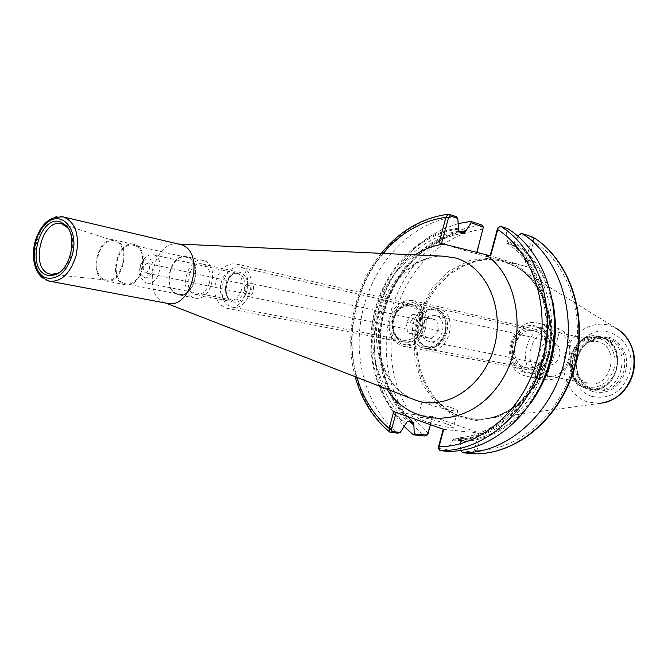 <?xml version="1.0" encoding="UTF-8"?>
<svg xmlns="http://www.w3.org/2000/svg" width="668" height="668" viewBox="0 0 668 668"><rect width="100%" height="100%" fill="white"/><g stroke="black" fill="none" stroke-linecap="round" stroke-linejoin="round"><path stroke-width="0.5" stroke-dasharray="3.34 2.5" d="M425.483 328.756C421.141 341.273 413.709 347.101 403.18 346.241C391.699 342.283 387.265 332.873 389.878 318.001C394.304 305.201 401.952 299.406 412.824 300.617C423.838 304.783 428.063 314.16 425.483 328.756M392.792 318.886C396.475 308.232 402.837 303.397 411.864 304.391C431.169 307.781 422.852 347.118 403.831 342.408C394.295 339.094 390.621 331.253 392.792 318.886M512.966 344.212C510.694 357.38 514.986 365.78 525.858 369.412C547.368 374.598 556.152 333.048 534.383 329.082C524.13 327.854 516.99 332.898 512.966 344.212M215.714 281.228C219.847 268.778 226.677 263.008 236.196 263.927C245.874 267.709 249.431 276.719 246.876 290.947C242.785 303.197 236.105 308.983 226.819 308.307C216.833 304.658 213.134 295.632 215.714 281.228M241.649 289.319C238.91 297.552 234.41 301.427 228.164 300.942C214.152 298.846 220.791 267.45 234.451 271.208C240.964 273.73 243.369 279.767 241.649 289.319M209.552 282.564C206.754 291.014 202.212 295.005 195.933 294.538C181.838 292.442 188.643 260.228 202.379 264.019C208.925 266.574 211.322 272.753 209.552 282.564M179.725 244.329L177.596 243.995C153.164 240.564 141.432 296.066 165.163 302.813L167.242 303.364M59.435 272.435C71.693 265.964 77.212 239.862 68.62 228.982M114.971 241.14L114.938 241.131C98.981 235.386 88.735 275.199 104.993 279.683L106.705 280.076C122.469 283.132 130.611 244.78 114.971 241.14M104.751 280.652L105.911 280.961C122.595 285.386 132.022 244.129 115.222 240.179L114.57 240.004C97.912 235.228 88.051 276.076 104.751 280.652M134.535 244.563L133.892 244.396C117.251 239.637 107.515 279.909 124.19 284.451L125.359 284.76C142.017 289.161 151.31 248.504 134.535 244.563M124.44 283.508L125.534 283.791C141.399 288 150.267 249.281 134.293 245.515L133.658 245.348C117.81 240.831 108.55 279.191 124.44 283.508M187.04 257.464L186.414 257.297C170.649 252.83 161.714 289.678 177.513 293.928L178.607 294.221C194.38 298.354 202.913 261.205 187.04 257.464M177.362 294.521L178.498 294.822C194.78 299.089 203.581 260.729 187.19 256.871L186.556 256.704C170.282 252.086 161.046 290.129 177.362 294.521M203.857 260.654L203.214 260.487C186.982 255.886 177.855 293.436 194.129 297.811L195.265 298.103C211.506 302.345 220.198 264.495 203.857 260.654M511.813 343.811C516.306 331.178 524.28 325.558 535.736 326.953C547.326 331.253 551.86 340.571 549.355 354.917C544.979 367.2 537.272 372.861 526.234 371.909C514.084 367.868 509.275 358.499 511.813 343.811M574.522 357.171C572.175 370.899 576.86 379.683 588.583 383.524C611.646 388.993 620.756 345.899 597.451 341.565C586.42 340.187 578.772 345.389 574.522 357.171M533.206 237.307L533.815 240.872L526.818 266.699L524.355 266.031L531.369 240.204L530.926 237.983L519.545 234.209M533.815 240.872L531.369 240.204M483.331 228.79L482.872 228.757L476.109 253.898L492.082 257.931L469.971 260.403L449.33 270.907L432.179 288.192L420.089 310.436L414.16 335.478L414.953 360.912L422.46 384.292L436.07 403.297L454.574 415.872L476.192 420.514L498.704 416.431L519.629 403.806L536.538 383.858L547.384 358.758C558.857 319.045 541.097 275.066 510.243 262.516L526.818 266.699M425.95 435.703L427.862 432.655L432.221 416.473L481.469 433.707L476.802 450.825L474.055 453.797M518.134 236.422L512.573 244.914L507.054 243.16L506.494 229.884L498.453 227.437M438.617 448.462L447.042 449.539L454.198 438.058L460.068 438.684L460.344 441.64C487.573 441.03 511.154 428.038 531.085 402.654M552.62 300.809C546.232 274.723 533.473 255.234 514.352 242.35M460.344 441.64L460.803 450.449M482.872 228.757L482.764 226.043M476.952 252.429L476.543 253.957L439.026 242.893M476.109 253.898L476.543 253.957M458.089 223.638L442.667 229.166L428.113 237.474L414.77 248.296L402.938 261.322L392.893 276.21L384.851 292.567L378.998 310.002L375.449 328.105L374.297 346.433L375.575 364.561L379.282 382.054L385.361 398.47L393.677 413.392L404.082 426.418M459.509 231.696C423.963 238.894 393.368 271.909 382.923 312.031C372.51 352.17 382.889 396.625 409.843 421.6M456.211 216.607C414.043 221.217 376.401 259.159 363.843 306.328C351.243 353.497 364.578 406.169 397.953 433.173M458.315 228.256C420.372 232.648 386.455 266.833 375.107 309.409C363.718 351.978 375.708 399.464 405.626 423.98M507.764 228.698L506.494 229.884M490.162 255.761L490.638 255.877M447.042 449.539L447.502 451.326M452.445 440.813C491.022 441.014 530.793 406.979 543.552 359.852C556.519 312.791 539.936 261.355 506.828 239.937M460.82 450.85L472.827 451.994L474.355 450.207L479.006 433.081L443.727 429.382M474.355 450.207L476.802 450.825M481.469 433.707L479.006 433.081M396.132 412.49L393.694 411.622M430.459 424.673L432.572 416.832L432.221 416.473M450.432 407.388C454.941 408.941 457.388 410.052 457.772 410.711C459.058 412.457 440.496 408.415 429.282 404.482C424.898 402.963 422.527 401.877 422.176 401.243C420.99 399.506 439.26 403.497 450.432 407.388M446.015 423.712C434.885 419.713 416.59 415.838 417.725 417.742C418.068 418.452 420.414 419.587 424.79 421.149C435.962 425.199 454.541 429.115 453.305 427.203C452.946 426.468 450.516 425.307 446.015 423.712M524.355 266.031L490.153 255.811M510.243 262.516L492.082 257.931L510.243 262.516M432.572 416.832L396.199 412.256M601.501 336.964L600.833 336.789C572.351 328.639 558.715 381.152 587.314 388.667L589.744 389.26C618.05 395.882 629.882 343.335 601.501 336.964M601.676 337.833L601 337.657C573.378 329.775 560.176 380.693 587.915 387.974L590.245 388.542C617.708 394.98 629.206 344.02 601.676 337.833M606.285 338.943L605.609 338.768C596.466 337.031 588.717 340.129 582.354 348.07C577.361 355.159 575.716 362.958 577.411 371.466C579.665 380.292 584.725 386.071 592.591 388.818L594.912 389.386C622.292 395.798 633.732 345.122 606.285 338.943M460.962 416.298L471.934 418.861L484.876 419.02C514.126 416.222 542.032 388.492 549.388 353.322C556.895 318.185 542.6 281.529 516.982 267.133L502.895 261.439C468.243 252.621 430.601 280.769 420.147 320.64C409.233 360.386 427.253 404.741 460.962 416.298M431.787 338.559L438.534 330.652L436.738 320.164L428.238 317.651L421.558 325.541L423.312 335.962L431.787 338.559L416.131 335.403L422.944 327.362L421.149 316.724L412.59 314.194L405.852 322.21L407.605 332.781L416.131 335.403M423.312 335.962L407.605 332.781M421.558 325.541L405.852 322.21M428.238 317.651L412.59 314.194M436.738 320.164L421.149 316.724M438.534 330.652L422.944 327.362M418.803 326.118C417.717 329.249 415.847 330.693 413.191 330.443C407.28 329.508 409.801 317.584 415.588 319.112L415.855 319.187C418.46 320.323 419.446 322.636 418.803 326.118M401.969 343.936L403.497 344.321C423.946 349.414 433.582 307.422 413.041 302.688L412.34 302.504C391.857 296.742 381.428 338.517 401.969 343.936M231.287 306.787L232.539 307.113C250.124 311.655 259.301 271.642 241.616 267.517L240.948 267.342C223.362 262.365 213.668 302.053 231.287 306.787M146.334 282.898L147.11 283.098C158.984 286.263 165.572 257.723 153.623 254.85L149.131 254.992L145.298 257.43C140.171 263.317 138.76 269.997 141.065 277.454L143.269 280.936L146.334 282.898M143.971 277.496C151.953 280.602 157.105 260.812 148.847 258.75L143.286 260.462C139.854 264.403 138.911 268.878 140.447 273.872L143.971 277.496M145.19 272.811L145.415 272.87C150.125 270.757 150.859 267.618 147.628 263.434L147.419 263.384C142.71 265.463 141.967 268.611 145.19 272.811M249.331 285.32L249.131 285.269C244.538 287.14 243.845 290.037 247.06 293.97L247.285 294.029C251.878 292.133 252.554 289.227 249.331 285.32M250.458 283.282L250.166 283.207C244.321 281.604 241.173 294.738 247.043 296.241L247.394 296.333C253.239 297.886 256.328 284.718 250.458 283.282M537.615 377.395L534.993 376.919L541.915 379.057L545.981 364.169L543.117 364.077L539.043 362.081L543.385 362.949L540.245 374.431L537.615 377.395C514.853 366.907 526.751 323.095 551.476 326.577L552.294 330.284L549.154 341.791L544.837 340.822L548.52 341.081L551.801 342.843L556.102 343.803L559.258 332.246L558.448 328.539L551.476 326.577M539.043 362.081L534.993 376.919M548.887 325.959L544.837 340.822M541.915 379.057L544.529 379.533L547.159 376.56L550.307 365.029L545.981 364.169M551.801 342.843L555.876 327.913M435.761 315.755L435.227 315.613C422.326 312.065 415.913 338.05 428.864 341.381L429.733 341.599C442.617 344.872 448.704 318.811 435.761 315.755M549.154 341.791C540.203 342.592 536.17 357.388 543.385 362.949M550.307 365.029C559.333 364.361 563.45 349.306 556.102 343.803M544.529 379.533C569.553 383.991 582.028 338.476 558.448 328.539M547.159 376.56C568.577 379.758 579.123 341.273 559.258 332.246M552.294 330.284C531.118 327.804 520.998 365.02 540.245 374.431M524.146 372.26C548.921 381.236 562.297 332.305 536.654 326.326C512.055 318.285 499.196 365.663 524.146 372.26M539.343 323.437L538.633 323.254C510.694 315.271 497.009 368.46 525.048 375.892L527.386 376.46C555.2 383.056 567.241 329.708 539.343 323.437M427.996 348.905L429.507 349.289C449.748 354.307 459.15 313.359 438.826 308.674L438.133 308.491C417.859 302.804 407.655 343.561 427.996 348.905M427.386 346.867C446.065 353.723 456.561 314.845 437.248 310.253C418.661 303.99 408.49 341.882 427.386 346.867M412.64 399.038C384.15 387.465 369.588 347.602 379.524 312.465C387.732 280.36 414.987 255.41 442.842 256.17M415.104 254.892C396.107 267.843 383.19 286.505 376.343 310.87C369.212 339.803 372.677 365.839 386.755 388.976M63.109 216.875C37.884 209.468 22.311 273.504 47.528 280.752M531.227 240.714L533.699 241.39C568.735 263.651 586.496 317.325 572.927 366.381C559.584 415.504 517.616 450.8 476.952 450.324L474.489 449.698M530.926 237.983L532.73 237.015M483.198 229.283L482.755 229.258C442.8 233.758 407.246 269.237 395.439 313.434C383.582 357.639 396.291 407.037 427.862 432.655L428.205 433.031M481.82 224.999C440.179 229.308 403.038 266.198 390.755 312.206C378.414 358.215 391.799 409.659 424.873 436.029M449.08 214.269C406.762 218.962 368.986 257.197 356.361 304.691C343.686 352.178 357.004 405.2 390.454 432.371M383.181 253.431C355.518 286.096 344.897 336.33 356.971 377.395M498.954 227.396L500.8 226.385M439.093 448.779L440.154 450.641M472.827 451.994L473.879 453.789M458.048 229.224C420.539 233.675 387.031 267.501 375.8 309.618C364.536 351.727 376.351 398.696 405.885 423.019M458.582 231.412C421.909 235.938 389.202 269.054 378.213 310.244C367.191 351.443 378.672 397.376 407.463 421.316M464.235 233.182C427.662 237.649 395.047 270.565 384.108 311.53C373.145 352.495 384.634 398.195 413.358 422.017M461.379 232.289C425.499 238.626 394.279 271.6 383.691 311.973C373.111 352.362 383.849 397.184 411.371 421.775M460.611 440.663C494.888 439.143 521.942 420.055 541.773 383.39M554.599 322.744C552.177 287.006 538.675 260.537 514.084 243.336M460.068 438.684C497.301 438.45 535.344 405.626 547.593 360.436C560.034 315.304 544.295 265.914 512.573 244.914M454.282 438.058C491.615 437.816 529.808 404.791 542.115 359.326C554.624 313.918 538.859 264.252 507.054 243.16M452.712 439.828C490.871 439.878 530.1 406.169 542.717 359.601C555.525 313.092 539.226 262.248 506.561 240.939M585.769 386.772C599.129 389.294 608.548 383.282 614.026 368.753C620.188 347.744 598.611 329.424 582.17 340.93C565.37 351.477 567.608 381.612 585.769 386.772M616.172 369.32C619.086 352.996 613.808 342.116 600.34 336.68L599.672 336.505C571.165 328.355 557.513 380.927 586.137 388.459L588.566 389.052C601.818 390.179 611.028 383.599 616.172 369.32M607.788 337.899C597.927 335.703 589.543 338.91 582.621 347.502C577.369 354.959 575.641 363.15 577.419 372.093C579.791 381.37 585.11 387.457 593.384 390.354C607.822 393.093 618 386.63 623.92 370.982C626.868 354.441 621.49 343.41 607.788 337.899M593.409 391.74C608.573 394.629 619.261 387.857 625.49 371.408C632.471 347.619 607.897 326.919 589.285 339.937C570.272 351.852 572.818 385.845 593.409 391.74M592.124 396.433C609.876 399.865 622.409 391.941 629.732 372.652C637.923 344.713 609.032 320.556 587.314 335.829C565.128 349.79 568.05 389.452 592.124 396.433M618.217 329.491L608.89 325.216C590.746 320.189 570.555 333.775 565.178 353.956C559.55 374.063 569.854 396.483 587.807 402.036L600.407 403.288L602.686 402.971M459.743 416.139L470.723 418.711C502.027 423.537 536.989 396.926 546.917 358.549C559.158 316.565 537.715 270.557 503.922 261.697L501.726 261.088C467.049 252.27 429.39 280.451 418.928 320.381C407.998 360.169 426.017 404.574 459.743 416.139M425.073 346.416C434.292 348.103 440.88 343.477 444.83 332.539C449.355 316.782 434.718 303.272 423.136 312.073C411.313 320.181 412.523 342.834 425.073 346.416M423.47 348.045L424.99 348.42C434.567 349.23 441.314 344.012 445.23 332.764C447.543 320.081 443.911 311.705 434.342 307.631L433.649 307.455C413.333 301.752 403.096 342.684 423.47 348.045M402.57 341.69C411.688 343.352 418.218 338.701 422.159 327.754C426.677 311.964 412.231 298.479 400.75 307.313C389.026 315.463 390.162 338.133 402.57 341.69M420.038 327.195C421.976 316.615 419.003 309.626 411.121 306.228L410.486 306.069C393.719 301.402 385.236 335.628 402.053 340.012L403.238 340.313C411.171 340.989 416.774 336.622 420.038 327.195M232.547 301.994C239.202 303.163 244.054 299.331 247.102 290.48C250.65 277.763 240.313 267.133 231.746 274.398C223.003 281.119 223.504 299.356 232.547 301.994M244.597 289.829C246.125 281.654 244.137 276.301 238.651 273.788L238.142 273.655C226.419 270.381 219.997 296.909 231.763 299.999L232.531 300.199C238.125 300.633 242.15 297.176 244.597 289.829M525.357 367.834C535.185 369.646 542.149 365.029 546.232 353.99C550.875 338.075 535.135 324.214 522.91 333.006C510.41 341.089 511.955 364.052 525.357 367.834M545.773 353.873C547.835 342.45 544.303 334.835 535.185 331.052L534.517 330.877C515.153 325.483 505.826 362.44 525.265 367.467L526.71 367.826C535.811 368.644 542.165 363.993 545.773 353.873M403.18 346.241L525.858 369.412M412.824 300.617L534.383 329.082M226.819 308.307L403.831 342.408M236.196 263.927L411.864 304.391M234.451 271.208L202.379 264.019M228.164 300.942L195.933 294.538M442.775 256.161C435.294 256.103 427.779 257.915 420.23 261.58C416.498 263.802 412.724 264.411 399.163 278.422C391.197 288.3 385.319 299.715 381.52 312.666C373.855 336.363 381.361 368.218 390.546 380.109C396.675 388.993 404.023 395.297 412.574 399.013M165.163 302.813L165.973 303.13M177.596 243.995L178.465 244.037M114.938 241.131L62.475 224.164M106.705 280.076L51.862 274.364M133.892 244.396L114.57 240.004M125.359 284.76L105.911 280.961M186.414 257.297L133.658 245.348M178.607 294.221L125.534 283.791M203.214 260.487L186.556 256.704M195.265 298.103L178.498 294.822M526.234 371.909L588.583 383.524M535.736 326.953L597.451 341.565M381.269 253.339C354.332 286.363 343.92 335.603 355.184 376.702M422.176 401.243L417.725 417.742M457.772 410.711L453.305 427.203M413.717 422.184C385.06 398.512 373.47 352.704 384.476 311.614C395.431 270.515 428.155 237.591 464.527 233.199M454.198 438.058C491.205 437.874 529.49 404.908 541.84 359.275C554.39 313.709 538.5 263.96 506.878 243.069M600.833 336.789L594.211 335.912L588.733 336.73L583.531 338.893L578.872 342.283L574.973 346.709L572.033 351.944L570.188 357.714L569.537 363.743L570.105 369.721L571.875 375.349L574.772 380.334L578.655 384.417L583.331 387.382L589.744 389.26M605.609 338.768L601 337.657M594.912 389.386L590.245 388.542M577.411 371.466L577.419 372.093C575.641 363.15 577.369 354.959 582.621 347.502L582.354 348.07M616.263 328.28L516.982 267.133M600.407 403.288L484.876 419.02M505.091 262.04L503.922 261.697C537.423 270.406 558.991 316.381 546.7 358.524C536.73 397.034 501.726 423.529 470.723 418.711L471.934 418.861M403.497 344.321L424.99 348.42C434.876 349.214 441.74 344.003 445.589 332.806C447.936 319.805 443.953 311.355 433.649 307.455L412.34 302.504M240.948 267.342L410.486 306.069C401.518 305.359 395.698 310.82 393.026 322.452C393.636 333.708 397.042 339.661 403.238 340.313L232.539 307.113M153.106 254.717L238.142 273.655C227.078 269.421 220.699 299.59 232.531 300.199L147.11 283.098M140.447 273.872L141.065 277.454M143.286 260.462L145.298 257.43M249.131 285.269L147.419 263.384M247.285 294.029L145.415 272.87M415.588 319.112L250.166 283.207M413.191 330.443L247.394 296.333M548.01 340.947L435.227 315.613M543.117 364.077L429.733 341.599M438.133 308.491L534.517 330.877C514.36 325.232 505.985 364.837 526.71 367.826L429.507 349.289M551.768 326.427L538.633 323.254M540.679 378.873L527.386 376.46"/><path stroke-width="1" d="M498.453 227.437L497.393 229.032L499.188 226.911L500.8 226.385L507.764 228.698C544.988 251.786 564.051 309.251 549.505 361.956C535.21 414.744 490.345 452.403 447.502 451.326L440.154 450.641L438.901 449.188L439.06 446.633C480.467 447.059 523.478 410.294 537.314 359.175C551.367 308.132 533.39 252.454 497.743 229.583L490.638 255.877L439.026 242.893L445.898 217.325C421.683 220.69 400.775 232.723 383.181 253.431M47.528 280.752L167.242 303.364C192.317 309.802 205.761 250.241 180.502 244.538L63.109 216.875C50.818 217.192 49.307 219.747 44.998 223.463C39.896 229.007 36.364 236.013 34.402 244.471C32.782 253.005 33.183 260.829 35.621 267.96C38.051 273.095 38.427 276.051 49.499 281.278C61.506 281.954 70.374 273.387 76.094 255.568C79.834 235.537 75.768 222.711 63.903 217.083L63.109 216.875M46.818 275.116L51.302 275.709L55.962 274.506C70.699 268.928 77.505 236.756 66.282 225.684L60.504 221.876C39.337 214.203 25.309 268.979 46.818 275.116M68.62 228.982L67.518 227.604L62.066 224.03C42.243 216.891 29.158 268.11 49.307 273.822L51.436 274.314L57.865 273.245L59.435 272.435M518.134 236.422L519.545 234.209L521.917 233.416L533.206 237.307M474.055 453.797L462.456 452.72C505 453.814 549.422 416.748 563.516 364.786C577.862 312.9 558.891 256.261 521.917 233.416M531.085 402.654C552.72 371.759 559.901 337.808 552.62 300.809M460.803 450.449L462.456 452.72M483.198 226.869L481.82 224.999L470.723 221.367L471.199 222.795L483.323 227.12L476.952 252.429M470.723 221.367L458.089 223.638M404.082 426.418L413.208 434.793L424.873 436.029L426.894 435.194M430.459 424.673L428.071 433.524L427.086 435.085L414.294 433.941L413.208 434.793M414.294 433.941L413.717 422.184L407.463 421.316L400.249 432.43L392.149 431.57L391.548 429.541L389.068 428.914L389.694 432.021L390.454 432.371L397.953 433.173L400.249 432.43M457.83 218.436L456.211 216.607L449.08 214.269L448.437 214.219L446.057 216.816L448.545 217.501L450.123 215.914L457.83 218.436L458.582 231.412L464.527 233.199L466.005 230.694L459.509 231.696M409.843 421.6L413.684 424.915M466.005 230.694L471.199 222.795M441.548 243.528L448.545 217.501M446.057 216.816L445.898 217.325L448.412 218.01M443.268 429.215L438.676 446.199L439.06 446.633L443.727 429.382L393.694 411.622L389.068 428.914M497.393 229.032L490.162 255.761M497.251 229.558L497.91 229.057M438.934 447.159L438.534 446.725L438.617 448.462M438.676 446.199L438.534 446.725M391.548 429.541L396.132 412.49M442.842 256.17L454.282 257.698C485.469 265.171 505.233 307.372 494.236 346.934C483.699 386.63 445.965 411.204 415.88 400.282L412.64 399.038M443.828 244.104C433.741 245.415 424.163 249.014 415.104 254.892M386.755 388.976C410.645 427.219 465.287 428.973 496.499 387.857C528.363 347.335 522.059 279.107 485.586 254.608M46.117 277.863C57.799 280.009 66.566 272.26 72.42 254.608C79.3 229.174 61.281 208.925 45.975 223.713C30.411 237.357 30.377 272.87 46.117 277.863M473.879 453.789C516.18 454.891 560.268 418.285 574.213 366.949C588.399 315.688 569.503 259.677 532.73 237.015M482.855 226.602L481.82 224.999M450.123 215.914L449.08 214.269M356.971 377.395C363.133 398.479 373.871 415.479 389.185 428.405L391.69 429.04M440.154 450.641C483.139 451.71 528.213 413.751 542.608 360.561C557.246 307.455 538.141 249.581 500.8 226.385M392.149 431.57L390.454 432.371M426.535 435.252L424.873 436.029M465.746 231.662L461.379 232.289M411.371 421.775L413.935 423.963M541.773 383.39C551.016 364.227 555.292 344.012 554.599 322.744M600.407 403.288C616.247 400.75 627.001 390.897 632.654 373.729C636.838 353.623 631.369 338.476 616.263 328.28M178.465 244.037L442.775 256.161M165.973 303.13L412.574 399.013M67.518 227.604L66.282 225.684M57.865 273.245L55.962 274.506M51.862 274.364L51.436 274.314M533.006 237.148C570.138 260.153 588.834 316.064 574.722 367.049C560.836 418.101 516.857 454.825 473.979 453.797M448.437 214.219C422.159 217.726 399.773 230.769 381.269 253.339M355.184 376.702C361.446 399.606 372.944 418.043 389.694 432.021M499.188 226.911L498.136 227.671M438.901 449.188L438.459 448.061M602.686 402.971C606.001 402.654 610.276 400.984 615.495 397.969C624.121 392.25 629.974 384.175 633.039 373.746C636.12 361.371 634.491 349.999 628.154 339.62C623.177 332.664 622.159 332.614 618.217 329.491"/></g></svg>
